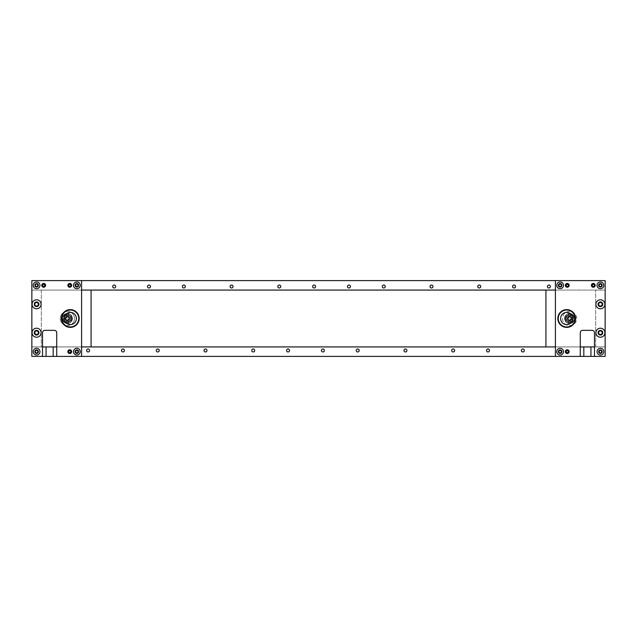 <?xml version="1.0" encoding="UTF-8"?>
<svg xmlns="http://www.w3.org/2000/svg" width="637" height="637" viewBox="0 0 637 637"><rect width="100%" height="100%" fill="white"/><g stroke="black" fill="none" stroke-linecap="round" stroke-linejoin="round"><path stroke-width="0.48" stroke-dasharray="3.19 2.39" d="M569.144 285.336A1.895 1.895 0 0 0 567.249 283.441A1.895 1.895 0 0 0 565.353 285.336A1.895 1.895 0 0 0 567.249 287.231A1.895 1.895 0 0 0 569.144 285.336A1.895 1.895 0 0 0 567.249 283.441A1.895 1.895 0 0 0 565.353 285.336A1.895 1.895 0 0 0 567.249 287.231A1.895 1.895 0 0 0 569.144 285.336A1.895 1.895 0 0 1 567.249 287.231A1.895 1.895 0 0 1 565.353 285.336A1.895 1.895 0 0 1 567.249 283.441A1.895 1.895 0 0 1 569.144 285.336M595.197 285.336A1.895 1.895 0 0 0 593.302 283.441A1.895 1.895 0 0 0 591.407 285.336A1.895 1.895 0 0 0 593.302 287.231A1.895 1.895 0 0 0 595.197 285.336A1.895 1.895 0 0 0 593.302 283.441A1.895 1.895 0 0 0 591.407 285.336A1.895 1.895 0 0 0 593.302 287.231A1.895 1.895 0 0 0 595.197 285.336A1.895 1.895 0 0 1 593.302 287.231A1.895 1.895 0 0 1 591.407 285.336A1.895 1.895 0 0 1 593.302 283.441A1.895 1.895 0 0 1 595.197 285.336M71.647 285.336A1.895 1.895 0 0 0 69.751 283.441A1.895 1.895 0 0 0 67.856 285.336A1.895 1.895 0 0 0 69.751 287.231A1.895 1.895 0 0 0 71.647 285.336A1.895 1.895 0 0 0 69.751 283.441A1.895 1.895 0 0 0 67.856 285.336A1.895 1.895 0 0 0 69.751 287.231A1.895 1.895 0 0 0 71.647 285.336A1.895 1.895 0 0 0 69.751 283.441A1.895 1.895 0 0 0 67.856 285.336A1.895 1.895 0 0 0 69.751 287.231A1.895 1.895 0 0 0 71.647 285.336M45.593 285.336A1.895 1.895 0 0 0 43.698 283.441A1.895 1.895 0 0 0 41.803 285.336A1.895 1.895 0 0 0 43.698 287.231A1.895 1.895 0 0 0 45.593 285.336A1.895 1.895 0 0 0 43.698 283.441A1.895 1.895 0 0 0 41.803 285.336A1.895 1.895 0 0 0 43.698 287.231A1.895 1.895 0 0 0 45.593 285.336A1.895 1.895 0 0 0 43.698 283.441A1.895 1.895 0 0 0 41.803 285.336A1.895 1.895 0 0 0 43.698 287.231A1.895 1.895 0 0 0 45.593 285.336M601.893 285.336A1.481 1.481 0 0 0 600.412 283.855A1.481 1.481 0 0 0 598.931 285.336A1.481 1.481 0 0 0 600.412 286.817A1.481 1.481 0 0 0 601.893 285.336A1.481 1.481 0 0 0 600.412 283.855A1.481 1.481 0 0 0 598.931 285.336A1.481 1.481 0 0 0 600.412 286.817A1.481 1.481 0 0 0 601.893 285.336M561.619 285.336A1.481 1.481 0 0 0 560.138 283.855A1.481 1.481 0 0 0 558.657 285.336A1.481 1.481 0 0 0 560.138 286.817A1.481 1.481 0 0 0 561.619 285.336A1.481 1.481 0 0 0 560.138 283.855A1.481 1.481 0 0 0 558.657 285.336A1.481 1.481 0 0 0 560.138 286.817A1.481 1.481 0 0 0 561.619 285.336M550.368 286.515A1.481 1.481 0 0 0 548.887 285.042A1.481 1.481 0 0 0 547.406 286.515A1.481 1.481 0 0 0 548.887 287.996A1.481 1.481 0 0 0 550.368 286.515M515.54 286.515A1.481 1.481 0 0 0 514.059 285.042A1.481 1.481 0 0 0 512.578 286.515A1.481 1.481 0 0 0 514.059 287.996A1.481 1.481 0 0 0 515.54 286.515M480.72 286.515A1.481 1.481 0 0 0 479.239 285.042A1.481 1.481 0 0 0 477.758 286.515A1.481 1.481 0 0 0 479.239 287.996A1.481 1.481 0 0 0 480.72 286.515M432.985 286.515A1.481 1.481 0 0 0 431.504 285.042A1.481 1.481 0 0 0 430.023 286.515A1.481 1.481 0 0 0 431.504 287.996A1.481 1.481 0 0 0 432.985 286.515M385.25 286.515A1.481 1.481 0 0 0 383.769 285.042A1.481 1.481 0 0 0 382.288 286.515A1.481 1.481 0 0 0 383.769 287.996A1.481 1.481 0 0 0 385.25 286.515M350.422 286.515A1.481 1.481 0 0 0 348.941 285.042A1.481 1.481 0 0 0 347.46 286.515A1.481 1.481 0 0 0 348.941 287.996A1.481 1.481 0 0 0 350.422 286.515M315.602 286.515A1.481 1.481 0 0 0 314.121 285.042A1.481 1.481 0 0 0 312.64 286.515A1.481 1.481 0 0 0 314.121 287.996A1.481 1.481 0 0 0 315.602 286.515M280.774 286.515A1.481 1.481 0 0 0 279.293 285.042A1.481 1.481 0 0 0 277.812 286.515A1.481 1.481 0 0 0 279.293 287.996A1.481 1.481 0 0 0 280.774 286.515M233.038 286.515A1.481 1.481 0 0 0 231.557 285.042A1.481 1.481 0 0 0 230.076 286.515A1.481 1.481 0 0 0 231.557 287.996A1.481 1.481 0 0 0 233.038 286.515M185.303 286.515A1.481 1.481 0 0 0 183.822 285.042A1.481 1.481 0 0 0 182.341 286.515A1.481 1.481 0 0 0 183.822 287.996A1.481 1.481 0 0 0 185.303 286.515M150.475 286.515A1.481 1.481 0 0 0 148.994 285.042A1.481 1.481 0 0 0 147.513 286.515A1.481 1.481 0 0 0 148.994 287.996A1.481 1.481 0 0 0 150.475 286.515M115.655 286.515A1.481 1.481 0 0 0 114.174 285.042A1.481 1.481 0 0 0 112.693 286.515A1.481 1.481 0 0 0 114.174 287.996A1.481 1.481 0 0 0 115.655 286.515M38.069 285.336A1.481 1.481 0 0 0 36.588 283.855A1.481 1.481 0 0 0 35.107 285.336A1.481 1.481 0 0 0 36.588 286.817A1.481 1.481 0 0 0 38.069 285.336A1.481 1.481 0 0 0 36.588 283.855A1.481 1.481 0 0 0 35.107 285.336A1.481 1.481 0 0 0 36.588 286.817A1.481 1.481 0 0 0 38.069 285.336M78.343 285.336A1.481 1.481 0 0 0 76.862 283.855A1.481 1.481 0 0 0 75.381 285.336A1.481 1.481 0 0 0 76.862 286.817A1.481 1.481 0 0 0 78.343 285.336A1.481 1.481 0 0 0 76.862 283.855A1.481 1.481 0 0 0 75.381 285.336A1.481 1.481 0 0 0 76.862 286.817A1.481 1.481 0 0 0 78.343 285.336M81.6 290.074L31.85 290.074L31.85 280.599L605.15 280.599L555.4 280.599L605.15 280.599L605.15 356.401L31.85 356.401L42.512 356.401L42.512 346.926L31.85 346.926L31.85 356.401L31.85 280.599L31.85 290.074L555.4 290.074M81.6 280.599L31.85 280.599L81.6 280.599L81.6 356.401L56.725 356.401L56.725 346.926L81.6 346.926M67.856 351.664A1.895 1.895 0 0 0 69.751 353.559A1.895 1.895 0 0 0 71.647 351.664A1.895 1.895 0 0 0 69.751 349.769A1.895 1.895 0 0 0 67.856 351.664A1.895 1.895 0 0 0 69.751 353.559A1.895 1.895 0 0 0 71.647 351.664A1.895 1.895 0 0 0 69.751 349.769A1.895 1.895 0 0 0 67.856 351.664A1.895 1.895 0 0 0 69.751 353.559A1.895 1.895 0 0 0 71.647 351.664A1.895 1.895 0 0 0 69.751 349.769A1.895 1.895 0 0 0 67.856 351.664M565.353 351.664A1.895 1.895 0 0 0 567.249 353.559A1.895 1.895 0 0 0 569.144 351.664A1.895 1.895 0 0 0 567.249 349.769A1.895 1.895 0 0 0 565.353 351.664A1.895 1.895 0 0 0 567.249 353.559A1.895 1.895 0 0 0 569.144 351.664A1.895 1.895 0 0 0 567.249 349.769A1.895 1.895 0 0 0 565.353 351.664A1.895 1.895 0 0 1 567.249 349.769A1.895 1.895 0 0 1 569.144 351.664A1.895 1.895 0 0 1 567.249 353.559A1.895 1.895 0 0 1 565.353 351.664M35.107 351.664A1.481 1.481 0 0 0 36.588 353.145A1.481 1.481 0 0 0 38.069 351.664A1.481 1.481 0 0 0 36.588 350.183A1.481 1.481 0 0 0 35.107 351.664A1.481 1.481 0 0 0 36.588 353.145A1.481 1.481 0 0 0 38.069 351.664A1.481 1.481 0 0 0 36.588 350.183A1.481 1.481 0 0 0 35.107 351.664M75.381 351.664A1.481 1.481 0 0 0 76.862 353.145A1.481 1.481 0 0 0 78.343 351.664A1.481 1.481 0 0 0 76.862 350.183A1.481 1.481 0 0 0 75.381 351.664A1.481 1.481 0 0 0 76.862 353.145A1.481 1.481 0 0 0 78.343 351.664A1.481 1.481 0 0 0 76.862 350.183A1.481 1.481 0 0 0 75.381 351.664M86.632 350.485A1.481 1.481 0 0 0 88.113 351.958A1.481 1.481 0 0 0 89.594 350.485A1.481 1.481 0 0 0 88.113 349.004A1.481 1.481 0 0 0 86.632 350.485M121.46 350.485A1.481 1.481 0 0 0 122.941 351.958A1.481 1.481 0 0 0 124.422 350.485A1.481 1.481 0 0 0 122.941 349.004A1.481 1.481 0 0 0 121.46 350.485M156.28 350.485A1.481 1.481 0 0 0 157.761 351.958A1.481 1.481 0 0 0 159.242 350.485A1.481 1.481 0 0 0 157.761 349.004A1.481 1.481 0 0 0 156.28 350.485M204.015 350.485A1.481 1.481 0 0 0 205.496 351.958A1.481 1.481 0 0 0 206.977 350.485A1.481 1.481 0 0 0 205.496 349.004A1.481 1.481 0 0 0 204.015 350.485M251.75 350.485A1.481 1.481 0 0 0 253.231 351.958A1.481 1.481 0 0 0 254.712 350.485A1.481 1.481 0 0 0 253.231 349.004A1.481 1.481 0 0 0 251.75 350.485M286.578 350.485A1.481 1.481 0 0 0 288.059 351.958A1.481 1.481 0 0 0 289.54 350.485A1.481 1.481 0 0 0 288.059 349.004A1.481 1.481 0 0 0 286.578 350.485M321.398 350.485A1.481 1.481 0 0 0 322.879 351.958A1.481 1.481 0 0 0 324.36 350.485A1.481 1.481 0 0 0 322.879 349.004A1.481 1.481 0 0 0 321.398 350.485M356.226 350.485A1.481 1.481 0 0 0 357.707 351.958A1.481 1.481 0 0 0 359.188 350.485A1.481 1.481 0 0 0 357.707 349.004A1.481 1.481 0 0 0 356.226 350.485M403.962 350.485A1.481 1.481 0 0 0 405.443 351.958A1.481 1.481 0 0 0 406.924 350.485A1.481 1.481 0 0 0 405.443 349.004A1.481 1.481 0 0 0 403.962 350.485M451.697 350.485A1.481 1.481 0 0 0 453.178 351.958A1.481 1.481 0 0 0 454.659 350.485A1.481 1.481 0 0 0 453.178 349.004A1.481 1.481 0 0 0 451.697 350.485M486.525 350.485A1.481 1.481 0 0 0 488.006 351.958A1.481 1.481 0 0 0 489.487 350.485A1.481 1.481 0 0 0 488.006 349.004A1.481 1.481 0 0 0 486.525 350.485M521.345 350.485A1.481 1.481 0 0 0 522.826 351.958A1.481 1.481 0 0 0 524.307 350.485A1.481 1.481 0 0 0 522.826 349.004A1.481 1.481 0 0 0 521.345 350.485M598.931 351.664A1.481 1.481 0 0 0 600.412 353.145A1.481 1.481 0 0 0 601.893 351.664A1.481 1.481 0 0 0 600.412 350.183A1.481 1.481 0 0 0 598.931 351.664A1.481 1.481 0 0 0 600.412 353.145A1.481 1.481 0 0 0 601.893 351.664A1.481 1.481 0 0 0 600.412 350.183A1.481 1.481 0 0 0 598.931 351.664M558.657 351.664A1.481 1.481 0 0 0 560.138 353.145A1.481 1.481 0 0 0 561.619 351.664A1.481 1.481 0 0 0 560.138 350.183A1.481 1.481 0 0 0 558.657 351.664A1.481 1.481 0 0 0 560.138 353.145A1.481 1.481 0 0 0 561.619 351.664A1.481 1.481 0 0 0 560.138 350.183A1.481 1.481 0 0 0 558.657 351.664M594.488 346.926L605.15 346.926L605.15 356.401L594.488 356.401L594.488 346.926L594.488 356.401L605.15 356.401L605.15 346.926L31.85 346.926L31.85 356.401L42.512 356.401L42.512 346.926M555.4 346.926L580.275 346.926L580.275 356.401L580.275 346.926M56.725 346.926L56.725 356.401L81.6 356.401M580.275 356.401L555.4 356.401L580.275 356.401L580.275 332.713A2.373 2.373 0 0 1 582.648 330.348L592.123 330.348A2.373 2.373 0 0 1 594.488 332.713L594.488 356.401M34.637 332.713A1.951 1.951 0 0 0 36.588 334.672A1.951 1.951 0 0 0 38.538 332.713A1.951 1.951 0 0 0 36.588 330.762A1.951 1.951 0 0 0 34.637 332.713A1.951 1.951 0 0 0 36.588 334.672A1.951 1.951 0 0 0 38.538 332.713A1.951 1.951 0 0 0 36.588 330.762A1.951 1.951 0 0 0 34.637 332.713M34.637 304.287A1.951 1.951 0 0 0 36.588 306.238A1.951 1.951 0 0 0 38.538 304.287A1.951 1.951 0 0 0 36.588 302.328A1.951 1.951 0 0 0 34.637 304.287A1.951 1.951 0 0 0 36.588 306.238A1.951 1.951 0 0 0 38.538 304.287A1.951 1.951 0 0 0 36.588 302.328A1.951 1.951 0 0 0 34.637 304.287M69.337 318.5A1.951 1.951 0 0 1 67.387 320.451A1.951 1.951 0 0 1 65.428 318.5A1.951 1.951 0 0 1 67.387 316.549A1.951 1.951 0 0 1 69.337 318.5M91.075 290.074L31.85 290.074L31.85 346.926L91.075 346.926L31.85 346.926L31.85 290.074L41.325 290.074L41.325 346.926L41.325 290.074L91.075 290.074L91.075 346.926M602.363 304.287A1.951 1.951 0 0 0 600.412 302.328A1.951 1.951 0 0 0 598.462 304.287A1.951 1.951 0 0 0 600.412 306.238A1.951 1.951 0 0 0 602.363 304.287A1.951 1.951 0 0 0 600.412 302.328A1.951 1.951 0 0 0 598.462 304.287A1.951 1.951 0 0 0 600.412 306.238A1.951 1.951 0 0 0 602.363 304.287M602.363 332.713A1.951 1.951 0 0 0 600.412 330.762A1.951 1.951 0 0 0 598.462 332.713A1.951 1.951 0 0 0 600.412 334.672A1.951 1.951 0 0 0 602.363 332.713A1.951 1.951 0 0 0 600.412 330.762A1.951 1.951 0 0 0 598.462 332.713A1.951 1.951 0 0 0 600.412 334.672A1.951 1.951 0 0 0 602.363 332.713M567.663 318.5A1.951 1.951 0 0 1 569.613 316.549A1.951 1.951 0 0 1 571.572 318.5A1.951 1.951 0 0 1 569.613 320.451A1.951 1.951 0 0 1 567.663 318.5M545.925 346.926L605.15 346.926L605.15 290.074L545.925 290.074L605.15 290.074L605.15 346.926L595.675 346.926L595.675 290.074L595.675 346.926L545.925 346.926L545.925 290.074M34.103 304.287A2.484 2.484 0 0 0 36.588 306.771A2.484 2.484 0 0 0 39.072 304.287A2.484 2.484 0 0 0 36.588 301.795A2.484 2.484 0 0 0 34.103 304.287A2.484 2.484 0 0 0 36.588 306.771A2.484 2.484 0 0 0 39.072 304.287A2.484 2.484 0 0 0 36.588 301.795A2.484 2.484 0 0 0 34.103 304.287M34.103 332.713A2.484 2.484 0 0 0 36.588 335.205A2.484 2.484 0 0 0 39.072 332.713A2.484 2.484 0 0 0 36.588 330.229A2.484 2.484 0 0 0 34.103 332.713A2.484 2.484 0 0 0 36.588 335.205A2.484 2.484 0 0 0 39.072 332.713A2.484 2.484 0 0 0 36.588 330.229A2.484 2.484 0 0 0 34.103 332.713M34.693 285.336A1.895 1.895 0 0 0 36.588 287.231A1.895 1.895 0 0 0 38.483 285.336A1.895 1.895 0 0 0 36.588 283.441A1.895 1.895 0 0 0 34.693 285.336A1.895 1.895 0 0 0 36.588 287.231A1.895 1.895 0 0 0 38.483 285.336A1.895 1.895 0 0 0 36.588 283.441A1.895 1.895 0 0 0 34.693 285.336M34.693 351.664A1.895 1.895 0 0 0 36.588 353.559A1.895 1.895 0 0 0 38.483 351.664A1.895 1.895 0 0 0 36.588 349.769A1.895 1.895 0 0 0 34.693 351.664A1.895 1.895 0 0 0 36.588 353.559A1.895 1.895 0 0 0 38.483 351.664A1.895 1.895 0 0 0 36.588 349.769A1.895 1.895 0 0 0 34.693 351.664M74.967 351.664A1.895 1.895 0 0 0 76.862 353.559A1.895 1.895 0 0 0 78.757 351.664A1.895 1.895 0 0 0 76.862 349.769A1.895 1.895 0 0 0 74.967 351.664A1.895 1.895 0 0 0 76.862 353.559A1.895 1.895 0 0 0 78.757 351.664A1.895 1.895 0 0 0 76.862 349.769A1.895 1.895 0 0 0 74.967 351.664M74.967 285.336A1.895 1.895 0 0 0 76.862 287.231A1.895 1.895 0 0 0 78.757 285.336A1.895 1.895 0 0 0 76.862 283.441A1.895 1.895 0 0 0 74.967 285.336A1.895 1.895 0 0 0 76.862 287.231A1.895 1.895 0 0 0 78.757 285.336A1.895 1.895 0 0 0 76.862 283.441A1.895 1.895 0 0 0 74.967 285.336M61.407 318.5A8.886 8.886 0 0 0 70.285 327.386A8.886 8.886 0 0 0 79.171 318.5A8.886 8.886 0 0 0 70.285 309.614A8.886 8.886 0 0 0 61.407 318.5M56.725 356.401L56.725 332.713A2.373 2.373 0 0 0 54.352 330.348L44.877 330.348A2.373 2.373 0 0 0 42.512 332.713L42.512 356.401M602.897 304.287A2.484 2.484 0 0 1 600.412 306.771A2.484 2.484 0 0 1 597.928 304.287A2.484 2.484 0 0 1 600.412 301.795A2.484 2.484 0 0 1 602.897 304.287A2.484 2.484 0 0 1 600.412 306.771A2.484 2.484 0 0 1 597.928 304.287A2.484 2.484 0 0 1 600.412 301.795A2.484 2.484 0 0 1 602.897 304.287M602.897 332.713A2.484 2.484 0 0 1 600.412 335.205A2.484 2.484 0 0 1 597.928 332.713A2.484 2.484 0 0 1 600.412 330.229A2.484 2.484 0 0 1 602.897 332.713A2.484 2.484 0 0 1 600.412 335.205A2.484 2.484 0 0 1 597.928 332.713A2.484 2.484 0 0 1 600.412 330.229A2.484 2.484 0 0 1 602.897 332.713M602.307 285.336A1.895 1.895 0 0 1 600.412 287.231A1.895 1.895 0 0 1 598.517 285.336A1.895 1.895 0 0 1 600.412 283.441A1.895 1.895 0 0 1 602.307 285.336A1.895 1.895 0 0 1 600.412 287.231A1.895 1.895 0 0 1 598.517 285.336A1.895 1.895 0 0 1 600.412 283.441A1.895 1.895 0 0 1 602.307 285.336M602.307 351.664A1.895 1.895 0 0 1 600.412 353.559A1.895 1.895 0 0 1 598.517 351.664A1.895 1.895 0 0 1 600.412 349.769A1.895 1.895 0 0 1 602.307 351.664A1.895 1.895 0 0 1 600.412 353.559A1.895 1.895 0 0 1 598.517 351.664A1.895 1.895 0 0 1 600.412 349.769A1.895 1.895 0 0 1 602.307 351.664M562.033 351.664A1.895 1.895 0 0 1 560.138 353.559A1.895 1.895 0 0 1 558.243 351.664A1.895 1.895 0 0 1 560.138 349.769A1.895 1.895 0 0 1 562.033 351.664A1.895 1.895 0 0 1 560.138 353.559A1.895 1.895 0 0 1 558.243 351.664A1.895 1.895 0 0 1 560.138 349.769A1.895 1.895 0 0 1 562.033 351.664M562.033 285.336A1.895 1.895 0 0 1 560.138 287.231A1.895 1.895 0 0 1 558.243 285.336A1.895 1.895 0 0 1 560.138 283.441A1.895 1.895 0 0 1 562.033 285.336A1.895 1.895 0 0 1 560.138 287.231A1.895 1.895 0 0 1 558.243 285.336A1.895 1.895 0 0 1 560.138 283.441A1.895 1.895 0 0 1 562.033 285.336M575.593 318.5A8.886 8.886 0 0 1 566.715 327.386A8.886 8.886 0 0 1 557.829 318.5A8.886 8.886 0 0 1 566.715 309.614A8.886 8.886 0 0 1 575.593 318.5M555.4 356.401L555.4 280.599M71.997 310.267A8.408 8.408 0 0 1 78.518 320.212A8.408 8.408 0 0 1 68.573 326.733A8.408 8.408 0 0 1 62.052 316.788A8.408 8.408 0 0 1 71.997 310.267M68.478 327.195A8.886 8.886 0 0 0 78.988 320.307A8.886 8.886 0 0 0 72.092 309.805A8.886 8.886 0 0 0 61.59 316.693A8.886 8.886 0 0 0 68.478 327.195M69.043 324.472A6.099 6.099 0 0 1 64.313 317.258A6.099 6.099 0 0 1 71.527 312.528A6.099 6.099 0 0 1 76.257 319.742A6.099 6.099 0 0 1 69.043 324.472M566.715 326.908A8.408 8.408 0 0 1 558.307 318.5A8.408 8.408 0 0 1 566.715 310.092A8.408 8.408 0 0 1 575.123 318.5A8.408 8.408 0 0 1 566.715 326.908M566.715 309.614A8.886 8.886 0 0 0 557.829 318.5A8.886 8.886 0 0 0 566.715 327.386A8.886 8.886 0 0 0 575.593 318.5A8.886 8.886 0 0 0 566.715 309.614M566.715 312.401A6.099 6.099 0 0 1 572.814 318.5A6.099 6.099 0 0 1 566.715 324.599A6.099 6.099 0 0 1 560.616 318.5A6.099 6.099 0 0 1 566.715 312.401M566.245 316.764A3.79 3.79 0 0 0 567.886 321.868A3.79 3.79 0 0 0 572.989 320.236A3.79 3.79 0 0 0 571.349 315.132A3.79 3.79 0 0 0 566.245 316.764A3.79 3.79 0 0 0 567.886 321.868A3.79 3.79 0 0 0 572.989 320.236A3.79 3.79 0 0 0 571.349 315.132A3.79 3.79 0 0 0 566.245 316.764A3.79 3.79 0 0 1 571.349 315.132A3.79 3.79 0 0 1 572.989 320.236A3.79 3.79 0 0 0 571.349 315.132A3.79 3.79 0 0 0 566.245 316.764M565.298 316.278A4.857 4.857 0 0 0 567.392 322.816A4.857 4.857 0 0 0 573.937 320.722A4.857 4.857 0 0 0 571.835 314.184A4.857 4.857 0 0 0 565.298 316.278A4.857 4.857 0 0 0 567.392 322.816A4.857 4.857 0 0 0 573.937 320.722A4.857 4.857 0 0 0 571.835 314.184A4.857 4.857 0 0 0 565.298 316.278A4.857 4.857 0 0 0 567.392 322.816A4.857 4.857 0 0 0 573.937 320.722A4.857 4.857 0 0 1 567.392 322.816A4.857 4.857 0 0 1 565.298 316.278M71.177 318.619A3.79 3.79 0 0 0 67.506 314.71A3.79 3.79 0 0 0 63.596 318.381A3.79 3.79 0 0 0 67.267 322.29A3.79 3.79 0 0 0 71.177 318.619A3.79 3.79 0 0 0 67.506 314.71A3.79 3.79 0 0 0 63.596 318.381A3.79 3.79 0 0 0 67.267 322.29A3.79 3.79 0 0 0 71.177 318.619A3.79 3.79 0 0 1 67.267 322.29A3.79 3.79 0 0 1 63.596 318.381A3.79 3.79 0 0 0 67.267 322.29A3.79 3.79 0 0 0 71.177 318.619M72.236 318.651A4.857 4.857 0 0 0 67.538 313.643A4.857 4.857 0 0 0 62.53 318.349A4.857 4.857 0 0 0 67.235 323.357A4.857 4.857 0 0 0 72.236 318.651A4.857 4.857 0 0 0 67.538 313.643A4.857 4.857 0 0 0 62.53 318.349A4.857 4.857 0 0 0 67.235 323.357A4.857 4.857 0 0 0 72.236 318.651A4.857 4.857 0 0 0 67.538 313.643A4.857 4.857 0 0 0 62.53 318.349A4.857 4.857 0 0 1 67.538 313.643A4.857 4.857 0 0 1 72.236 318.651M65.014 318.5A2.373 2.373 0 0 1 67.387 316.127A2.373 2.373 0 0 1 69.751 318.5A2.373 2.373 0 0 1 67.387 320.873A2.373 2.373 0 0 1 65.014 318.5A2.373 2.373 0 0 1 67.387 316.127A2.373 2.373 0 0 1 69.751 318.5A2.373 2.373 0 0 1 67.387 320.873A2.373 2.373 0 0 1 65.014 318.5M71.83 318.5A4.443 4.443 0 0 1 67.976 322.903L67.976 323.5A5.032 5.032 0 0 0 67.976 313.5A5.032 5.032 0 0 0 62.354 318.5A5.032 5.032 0 0 1 67.387 313.468A5.032 5.032 0 0 1 72.419 318.5A5.032 5.032 0 0 1 67.387 323.532A5.032 5.032 0 0 1 62.354 318.5A5.032 5.032 0 0 0 66.789 323.5L66.789 322.903A4.443 4.443 0 0 1 66.789 314.097L66.789 323.5A5.032 5.032 0 0 0 67.976 323.5L67.976 314.097A4.443 4.443 0 0 1 71.83 318.5M64.13 318.5A3.257 3.257 0 0 1 67.387 315.243A3.257 3.257 0 0 1 70.643 318.5A3.257 3.257 0 0 1 67.387 321.757A3.257 3.257 0 0 1 64.13 318.5A3.257 3.257 0 0 1 67.387 315.243A3.257 3.257 0 0 1 70.643 318.5A3.257 3.257 0 0 1 67.387 321.757A3.257 3.257 0 0 1 64.13 318.5M66.789 322.903L66.789 314.097M67.976 322.903L67.976 314.097M571.986 318.5A2.373 2.373 0 0 1 569.613 320.873A2.373 2.373 0 0 1 567.249 318.5A2.373 2.373 0 0 1 569.613 316.127A2.373 2.373 0 0 1 571.986 318.5A2.373 2.373 0 0 1 569.613 320.873A2.373 2.373 0 0 1 567.249 318.5A2.373 2.373 0 0 1 569.613 316.127A2.373 2.373 0 0 1 571.986 318.5M565.17 318.5A4.443 4.443 0 0 1 569.024 314.097L569.024 313.5A5.032 5.032 0 0 0 569.024 323.5A5.032 5.032 0 0 0 574.646 318.5A5.032 5.032 0 0 1 569.613 323.532A5.032 5.032 0 0 1 564.581 318.5A5.032 5.032 0 0 1 569.613 313.468A5.032 5.032 0 0 1 574.646 318.5A5.032 5.032 0 0 0 570.211 313.5L570.211 314.097A4.443 4.443 0 0 1 570.211 322.903L570.211 313.5A5.032 5.032 0 0 0 569.024 313.5L569.024 322.903A4.443 4.443 0 0 1 565.17 318.5M572.87 318.5A3.257 3.257 0 0 1 569.613 321.757A3.257 3.257 0 0 1 566.357 318.5A3.257 3.257 0 0 1 569.613 315.243A3.257 3.257 0 0 1 572.87 318.5A3.257 3.257 0 0 1 569.613 321.757A3.257 3.257 0 0 1 566.357 318.5A3.257 3.257 0 0 1 569.613 315.243A3.257 3.257 0 0 1 572.87 318.5M570.211 314.097L570.211 322.903M569.024 314.097L569.024 322.903M67.641 314.957A3.551 3.551 0 0 0 63.843 318.245A3.551 3.551 0 0 0 67.132 322.043A3.551 3.551 0 0 0 70.93 318.755A3.551 3.551 0 0 0 67.641 314.957A3.551 3.551 0 0 0 63.843 318.245A3.551 3.551 0 0 0 67.132 322.043A3.551 3.551 0 0 0 70.93 318.755A3.551 3.551 0 0 0 67.641 314.957M66.877 325.587A7.111 7.111 0 0 0 74.473 319.01A7.111 7.111 0 0 0 67.888 311.413A7.111 7.111 0 0 0 60.3 317.99A7.111 7.111 0 0 0 66.877 325.587A7.111 7.111 0 0 0 74.473 319.01A7.111 7.111 0 0 0 67.888 311.413A7.111 7.111 0 0 0 60.3 317.99A7.111 7.111 0 0 0 66.877 325.587M570.808 315.156A3.551 3.551 0 0 1 572.966 319.686A3.551 3.551 0 0 1 568.427 321.844A3.551 3.551 0 0 1 566.269 317.314A3.551 3.551 0 0 1 570.808 315.156A3.551 3.551 0 0 1 572.966 319.686A3.551 3.551 0 0 1 568.427 321.844A3.551 3.551 0 0 1 566.269 317.314A3.551 3.551 0 0 1 570.808 315.156M567.233 325.196A7.111 7.111 0 0 1 562.917 316.119A7.111 7.111 0 0 1 571.994 311.804A7.111 7.111 0 0 1 576.31 320.881A7.111 7.111 0 0 1 567.233 325.196A7.111 7.111 0 0 1 562.917 316.119A7.111 7.111 0 0 1 571.994 311.804A7.111 7.111 0 0 1 576.31 320.881A7.111 7.111 0 0 1 567.233 325.196M35.744 284.142A1.457 1.457 0 0 1 37.774 284.492A1.457 1.457 0 0 1 37.432 286.523A1.457 1.457 0 0 1 35.401 286.18A1.457 1.457 0 0 1 35.744 284.142M37.615 286.785A1.776 1.776 0 0 0 38.037 284.309A1.776 1.776 0 0 0 35.561 283.887A1.776 1.776 0 0 0 35.139 286.363A1.776 1.776 0 0 0 37.615 286.785A1.776 1.776 0 0 0 38.037 284.309A1.776 1.776 0 0 0 35.561 283.887A1.776 1.776 0 0 0 35.139 286.363A1.776 1.776 0 0 0 37.615 286.785M35.361 285.042A0.486 0.486 0 0 1 35.202 285.113L35.266 285.806A0.486 0.486 0 0 1 35.704 286.427L36.341 286.714A0.486 0.486 0 0 1 37.089 286.642L37.663 286.244A0.486 0.486 0 0 1 37.973 285.551L37.909 284.858A0.486 0.486 0 0 1 37.472 284.245L36.835 283.951A0.486 0.486 0 0 1 36.086 284.022L35.513 284.428A0.486 0.486 0 0 1 35.361 285.042M38.538 288.091A3.376 3.376 0 0 0 39.343 283.377A3.376 3.376 0 0 0 34.637 282.581A3.376 3.376 0 0 0 33.833 287.287A3.376 3.376 0 0 0 38.538 288.091M559.294 284.142A1.457 1.457 0 0 1 561.324 284.492A1.457 1.457 0 0 1 560.982 286.523A1.457 1.457 0 0 1 558.952 286.18A1.457 1.457 0 0 1 559.294 284.142M561.165 286.785A1.776 1.776 0 0 0 561.587 284.309A1.776 1.776 0 0 0 559.111 283.887A1.776 1.776 0 0 0 558.689 286.363A1.776 1.776 0 0 0 561.165 286.785A1.776 1.776 0 0 0 561.587 284.309A1.776 1.776 0 0 0 559.111 283.887A1.776 1.776 0 0 0 558.689 286.363A1.776 1.776 0 0 0 561.165 286.785M558.912 285.042A0.486 0.486 0 0 1 558.753 285.113L558.816 285.806A0.486 0.486 0 0 1 559.254 286.427L559.891 286.714A0.486 0.486 0 0 1 560.64 286.642L561.213 286.244A0.486 0.486 0 0 1 561.523 285.551L561.46 284.858A0.486 0.486 0 0 1 561.022 284.245L560.385 283.951A0.486 0.486 0 0 1 559.636 284.022L559.063 284.428A0.486 0.486 0 0 1 558.912 285.042M562.089 288.091A3.376 3.376 0 0 0 562.893 283.377A3.376 3.376 0 0 0 558.187 282.581A3.376 3.376 0 0 0 557.383 287.287A3.376 3.376 0 0 0 562.089 288.091M35.513 302.702A1.919 1.919 0 0 1 38.172 303.204A1.919 1.919 0 0 1 37.663 305.871A1.919 1.919 0 0 1 35.003 305.362A1.919 1.919 0 0 1 35.513 302.702M37.917 306.246A2.373 2.373 0 0 0 38.546 302.957A2.373 2.373 0 0 0 35.258 302.328A2.373 2.373 0 0 0 34.629 305.617A2.373 2.373 0 0 0 37.917 306.246A2.373 2.373 0 0 0 38.546 302.957A2.373 2.373 0 0 0 35.258 302.328A2.373 2.373 0 0 0 34.629 305.617A2.373 2.373 0 0 0 37.917 306.246M34.892 303.841A0.677 0.677 0 0 1 34.661 303.937A0.494 0.494 0 0 0 34.732 304.908A0.677 0.677 0 0 1 35.322 305.776A0.494 0.494 0 0 0 36.205 306.206A0.677 0.677 0 0 1 37.249 306.126A0.494 0.494 0 0 0 38.053 305.577A0.677 0.677 0 0 1 38.515 304.629A0.494 0.494 0 0 0 38.443 303.666A0.677 0.677 0 0 1 37.854 302.79A0.494 0.494 0 0 0 36.978 302.368A0.677 0.677 0 0 1 35.927 302.448A0.494 0.494 0 0 0 35.123 302.989A0.677 0.677 0 0 1 34.892 303.841M39.12 308.005A4.499 4.499 0 0 0 40.314 301.755A4.499 4.499 0 0 0 34.056 300.56A4.499 4.499 0 0 0 32.861 306.819A4.499 4.499 0 0 0 39.12 308.005M599.306 302.718A1.919 1.919 0 0 1 601.981 303.172A1.919 1.919 0 0 1 601.519 305.848A1.919 1.919 0 0 1 598.844 305.394A1.919 1.919 0 0 1 599.306 302.718M601.782 306.222A2.373 2.373 0 0 0 602.347 302.917A2.373 2.373 0 0 0 599.043 302.352A2.373 2.373 0 0 0 598.477 305.656A2.373 2.373 0 0 0 601.782 306.222A2.373 2.373 0 0 0 602.347 302.917A2.373 2.373 0 0 0 599.043 302.352A2.373 2.373 0 0 0 598.477 305.656A2.373 2.373 0 0 0 601.782 306.222M598.7 303.873A0.677 0.677 0 0 1 598.477 303.976A0.494 0.494 0 0 0 598.573 304.948A0.677 0.677 0 0 1 599.178 305.808A0.494 0.494 0 0 0 600.062 306.214A0.677 0.677 0 0 1 601.113 306.11A0.494 0.494 0 0 0 601.901 305.553A0.677 0.677 0 0 1 602.347 304.597A0.494 0.494 0 0 0 602.252 303.626A0.677 0.677 0 0 1 601.647 302.766A0.494 0.494 0 0 0 600.763 302.36A0.677 0.677 0 0 1 599.712 302.456A0.494 0.494 0 0 0 598.915 303.021A0.677 0.677 0 0 1 598.7 303.873M603.016 307.958A4.499 4.499 0 0 0 604.083 301.683A4.499 4.499 0 0 0 597.809 300.616A4.499 4.499 0 0 0 596.742 306.891A4.499 4.499 0 0 0 603.016 307.958M42.201 285.902A1.6 1.6 0 0 1 43.069 283.863A1.6 1.6 0 0 1 45.139 284.643L45.299 284.572A1.776 1.776 0 0 0 42.998 283.704A1.776 1.776 0 0 0 42.034 285.965A1.776 1.776 0 0 0 44.264 287.016A1.776 1.776 0 0 0 45.402 284.835L45.227 284.882A1.6 1.6 0 0 1 44.208 286.849A1.6 1.6 0 0 1 42.201 285.902M45.139 284.643L44.662 284.874A1.067 1.067 0 0 0 42.846 284.683A1.067 1.067 0 0 0 43.499 286.379A1.067 1.067 0 0 0 44.717 285.034L45.227 284.882M568.737 284.763A1.6 1.6 0 0 1 567.878 286.801A1.6 1.6 0 0 1 565.799 286.021L565.64 286.101A1.776 1.776 0 0 0 567.949 286.969A1.776 1.776 0 0 0 568.905 284.699A1.776 1.776 0 0 0 566.675 283.648A1.776 1.776 0 0 0 565.545 285.838L565.712 285.79A1.6 1.6 0 0 1 566.731 283.815A1.6 1.6 0 0 1 568.737 284.763M565.799 286.021L566.285 285.79A1.067 1.067 0 0 0 568.093 285.981A1.067 1.067 0 0 0 567.44 284.285A1.067 1.067 0 0 0 566.221 285.639L565.712 285.79M594.799 284.763A1.6 1.6 0 0 1 593.931 286.801A1.6 1.6 0 0 1 591.861 286.021L591.701 286.101A1.776 1.776 0 0 0 594.003 286.969A1.776 1.776 0 0 0 594.966 284.699A1.776 1.776 0 0 0 592.736 283.648A1.776 1.776 0 0 0 591.598 285.838L591.773 285.79A1.6 1.6 0 0 1 592.792 283.815A1.6 1.6 0 0 1 594.799 284.763M591.861 286.021L592.338 285.79A1.067 1.067 0 0 0 594.154 285.981A1.067 1.067 0 0 0 593.501 284.285A1.067 1.067 0 0 0 592.283 285.639L591.773 285.79M69.751 353.264A1.6 1.6 0 0 1 68.159 351.728A1.6 1.6 0 0 1 69.632 350.071L69.616 349.896A1.776 1.776 0 0 0 67.976 351.735A1.776 1.776 0 0 0 69.751 353.439A1.776 1.776 0 0 0 71.527 351.735A1.776 1.776 0 0 0 69.895 349.896L69.879 350.071A1.6 1.6 0 0 1 71.352 351.728A1.6 1.6 0 0 1 69.751 353.264M69.632 350.071L69.672 350.605A1.067 1.067 0 0 0 68.844 352.221A1.067 1.067 0 0 0 70.659 352.221A1.067 1.067 0 0 0 69.839 350.605L69.879 350.071M567.249 350.063A1.6 1.6 0 0 1 568.841 351.6A1.6 1.6 0 0 1 567.368 353.256L567.384 353.439A1.776 1.776 0 0 0 569.024 351.6A1.776 1.776 0 0 0 567.249 349.888A1.776 1.776 0 0 0 565.473 351.6A1.776 1.776 0 0 0 567.105 353.439L567.121 353.256A1.6 1.6 0 0 1 565.648 351.6A1.6 1.6 0 0 1 567.249 350.063M567.368 353.256L567.328 352.731A1.067 1.067 0 0 0 568.156 351.106A1.067 1.067 0 0 0 566.341 351.106A1.067 1.067 0 0 0 567.161 352.731L567.121 353.256M76.018 284.142A1.457 1.457 0 0 1 78.048 284.492A1.457 1.457 0 0 1 77.706 286.523A1.457 1.457 0 0 1 75.676 286.18A1.457 1.457 0 0 1 76.018 284.142M77.889 286.785A1.776 1.776 0 0 0 78.311 284.309A1.776 1.776 0 0 0 75.835 283.887A1.776 1.776 0 0 0 75.413 286.363A1.776 1.776 0 0 0 77.889 286.785A1.776 1.776 0 0 0 78.311 284.309A1.776 1.776 0 0 0 75.835 283.887A1.776 1.776 0 0 0 75.413 286.363A1.776 1.776 0 0 0 77.889 286.785M75.636 285.042A0.486 0.486 0 0 1 75.477 285.113L75.54 285.806A0.486 0.486 0 0 1 75.978 286.427L76.615 286.714A0.486 0.486 0 0 1 77.364 286.642L77.937 286.244A0.486 0.486 0 0 1 78.247 285.551L78.184 284.858A0.486 0.486 0 0 1 77.746 284.245L77.109 283.951A0.486 0.486 0 0 1 76.36 284.022L75.787 284.428A0.486 0.486 0 0 1 75.636 285.042M78.813 288.091A3.376 3.376 0 0 0 79.617 283.377A3.376 3.376 0 0 0 74.911 282.581A3.376 3.376 0 0 0 74.107 287.287A3.376 3.376 0 0 0 78.813 288.091M76.018 350.477A1.457 1.457 0 0 1 78.048 350.82A1.457 1.457 0 0 1 77.706 352.858A1.457 1.457 0 0 1 75.676 352.508A1.457 1.457 0 0 1 76.018 350.477M77.889 353.113A1.776 1.776 0 0 0 78.311 350.637A1.776 1.776 0 0 0 75.835 350.215A1.776 1.776 0 0 0 75.413 352.691A1.776 1.776 0 0 0 77.889 353.113A1.776 1.776 0 0 0 78.311 350.637A1.776 1.776 0 0 0 75.835 350.215A1.776 1.776 0 0 0 75.413 352.691A1.776 1.776 0 0 0 77.889 353.113M75.636 351.369A0.486 0.486 0 0 1 75.477 351.449L75.54 352.142A0.486 0.486 0 0 1 75.978 352.755L76.615 353.049A0.486 0.486 0 0 1 77.364 352.978L77.937 352.572A0.486 0.486 0 0 1 78.247 351.887L78.184 351.194A0.486 0.486 0 0 1 77.746 350.573L77.109 350.286A0.486 0.486 0 0 1 76.36 350.358L75.787 350.756A0.486 0.486 0 0 1 75.636 351.369M78.813 354.419A3.376 3.376 0 0 0 79.617 349.713A3.376 3.376 0 0 0 74.911 348.909A3.376 3.376 0 0 0 74.107 353.623A3.376 3.376 0 0 0 78.813 354.419M35.744 350.477A1.457 1.457 0 0 1 37.774 350.82A1.457 1.457 0 0 1 37.432 352.858A1.457 1.457 0 0 1 35.401 352.508A1.457 1.457 0 0 1 35.744 350.477M37.615 353.113A1.776 1.776 0 0 0 38.037 350.637A1.776 1.776 0 0 0 35.561 350.215A1.776 1.776 0 0 0 35.139 352.691A1.776 1.776 0 0 0 37.615 353.113A1.776 1.776 0 0 0 38.037 350.637A1.776 1.776 0 0 0 35.561 350.215A1.776 1.776 0 0 0 35.139 352.691A1.776 1.776 0 0 0 37.615 353.113M35.361 351.369A0.486 0.486 0 0 1 35.202 351.449L35.266 352.142A0.486 0.486 0 0 1 35.704 352.755L36.341 353.049A0.486 0.486 0 0 1 37.089 352.978L37.663 352.572A0.486 0.486 0 0 1 37.973 351.887L37.909 351.194A0.486 0.486 0 0 1 37.472 350.573L36.835 350.286A0.486 0.486 0 0 1 36.086 350.358L35.513 350.756A0.486 0.486 0 0 1 35.361 351.369M38.538 354.419A3.376 3.376 0 0 0 39.343 349.713A3.376 3.376 0 0 0 34.637 348.909A3.376 3.376 0 0 0 33.833 353.623A3.376 3.376 0 0 0 38.538 354.419M599.568 284.142A1.457 1.457 0 0 1 601.599 284.492A1.457 1.457 0 0 1 601.256 286.523A1.457 1.457 0 0 1 599.226 286.18A1.457 1.457 0 0 1 599.568 284.142M601.439 286.785A1.776 1.776 0 0 0 601.861 284.309A1.776 1.776 0 0 0 599.385 283.887A1.776 1.776 0 0 0 598.963 286.363A1.776 1.776 0 0 0 601.439 286.785A1.776 1.776 0 0 0 601.861 284.309A1.776 1.776 0 0 0 599.385 283.887A1.776 1.776 0 0 0 598.963 286.363A1.776 1.776 0 0 0 601.439 286.785M599.186 285.042A0.486 0.486 0 0 1 599.027 285.113L599.091 285.806A0.486 0.486 0 0 1 599.528 286.427L600.165 286.714A0.486 0.486 0 0 1 600.914 286.642L601.487 286.244A0.486 0.486 0 0 1 601.798 285.551L601.734 284.858A0.486 0.486 0 0 1 601.296 284.245L600.659 283.951A0.486 0.486 0 0 1 599.911 284.022L599.337 284.428A0.486 0.486 0 0 1 599.186 285.042M602.363 288.091A3.376 3.376 0 0 0 603.167 283.377A3.376 3.376 0 0 0 598.462 282.581A3.376 3.376 0 0 0 597.657 287.287A3.376 3.376 0 0 0 602.363 288.091M559.294 350.477A1.457 1.457 0 0 1 561.324 350.82A1.457 1.457 0 0 1 560.982 352.858A1.457 1.457 0 0 1 558.952 352.508A1.457 1.457 0 0 1 559.294 350.477M561.165 353.113A1.776 1.776 0 0 0 561.587 350.637A1.776 1.776 0 0 0 559.111 350.215A1.776 1.776 0 0 0 558.689 352.691A1.776 1.776 0 0 0 561.165 353.113A1.776 1.776 0 0 0 561.587 350.637A1.776 1.776 0 0 0 559.111 350.215A1.776 1.776 0 0 0 558.689 352.691A1.776 1.776 0 0 0 561.165 353.113M558.912 351.369A0.486 0.486 0 0 1 558.753 351.449L558.816 352.142A0.486 0.486 0 0 1 559.254 352.755L559.891 353.049A0.486 0.486 0 0 1 560.64 352.978L561.213 352.572A0.486 0.486 0 0 1 561.523 351.887L561.46 351.194A0.486 0.486 0 0 1 561.022 350.573L560.385 350.286A0.486 0.486 0 0 1 559.636 350.358L559.063 350.756A0.486 0.486 0 0 1 558.912 351.369M562.089 354.419A3.376 3.376 0 0 0 562.893 349.713A3.376 3.376 0 0 0 558.187 348.909A3.376 3.376 0 0 0 557.383 353.623A3.376 3.376 0 0 0 562.089 354.419M599.568 350.477A1.457 1.457 0 0 1 601.599 350.82A1.457 1.457 0 0 1 601.256 352.858A1.457 1.457 0 0 1 599.226 352.508A1.457 1.457 0 0 1 599.568 350.477M601.439 353.113A1.776 1.776 0 0 0 601.861 350.637A1.776 1.776 0 0 0 599.385 350.215A1.776 1.776 0 0 0 598.963 352.691A1.776 1.776 0 0 0 601.439 353.113A1.776 1.776 0 0 0 601.861 350.637A1.776 1.776 0 0 0 599.385 350.215A1.776 1.776 0 0 0 598.963 352.691A1.776 1.776 0 0 0 601.439 353.113M599.186 351.369A0.486 0.486 0 0 1 599.027 351.449L599.091 352.142A0.486 0.486 0 0 1 599.528 352.755L600.165 353.049A0.486 0.486 0 0 1 600.914 352.978L601.487 352.572A0.486 0.486 0 0 1 601.798 351.887L601.734 351.194A0.486 0.486 0 0 1 601.296 350.573L600.659 350.286A0.486 0.486 0 0 1 599.911 350.358L599.337 350.756A0.486 0.486 0 0 1 599.186 351.369M602.363 354.419A3.376 3.376 0 0 0 603.167 349.713A3.376 3.376 0 0 0 598.462 348.909A3.376 3.376 0 0 0 597.657 353.623A3.376 3.376 0 0 0 602.363 354.419M35.513 331.129A1.919 1.919 0 0 1 38.172 331.638A1.919 1.919 0 0 1 37.663 334.298A1.919 1.919 0 0 1 35.003 333.796A1.919 1.919 0 0 1 35.513 331.129M37.917 334.672A2.373 2.373 0 0 0 38.546 331.383A2.373 2.373 0 0 0 35.258 330.754A2.373 2.373 0 0 0 34.629 334.043A2.373 2.373 0 0 0 37.917 334.672A2.373 2.373 0 0 0 38.546 331.383A2.373 2.373 0 0 0 35.258 330.754A2.373 2.373 0 0 0 34.629 334.043A2.373 2.373 0 0 0 37.917 334.672M34.892 332.267A0.677 0.677 0 0 1 34.661 332.371A0.494 0.494 0 0 0 34.732 333.334A0.677 0.677 0 0 1 35.322 334.21A0.494 0.494 0 0 0 36.205 334.632A0.677 0.677 0 0 1 37.249 334.552A0.494 0.494 0 0 0 38.053 334.011A0.677 0.677 0 0 1 38.515 333.063A0.494 0.494 0 0 0 38.443 332.092A0.677 0.677 0 0 1 37.854 331.224A0.494 0.494 0 0 0 36.978 330.794A0.677 0.677 0 0 1 35.927 330.874A0.494 0.494 0 0 0 35.123 331.423A0.677 0.677 0 0 1 34.892 332.267M39.12 336.44A4.499 4.499 0 0 0 40.314 330.181A4.499 4.499 0 0 0 34.056 328.995A4.499 4.499 0 0 0 32.861 335.245A4.499 4.499 0 0 0 39.12 336.44M599.306 331.152A1.919 1.919 0 0 1 601.981 331.606A1.919 1.919 0 0 1 601.519 334.282A1.919 1.919 0 0 1 598.844 333.828A1.919 1.919 0 0 1 599.306 331.152M601.782 334.648A2.373 2.373 0 0 0 602.347 331.344A2.373 2.373 0 0 0 599.043 330.778A2.373 2.373 0 0 0 598.477 334.083A2.373 2.373 0 0 0 601.782 334.648A2.373 2.373 0 0 0 602.347 331.344A2.373 2.373 0 0 0 599.043 330.778A2.373 2.373 0 0 0 598.477 334.083A2.373 2.373 0 0 0 601.782 334.648M598.7 332.299A0.677 0.677 0 0 1 598.477 332.403A0.494 0.494 0 0 0 598.573 333.374A0.677 0.677 0 0 1 599.178 334.234A0.494 0.494 0 0 0 600.062 334.64A0.677 0.677 0 0 1 601.113 334.544A0.494 0.494 0 0 0 601.901 333.979A0.677 0.677 0 0 1 602.347 333.024A0.494 0.494 0 0 0 602.252 332.052A0.677 0.677 0 0 1 601.647 331.192A0.494 0.494 0 0 0 600.763 330.786A0.677 0.677 0 0 1 599.712 330.89A0.494 0.494 0 0 0 598.915 331.447A0.677 0.677 0 0 1 598.7 332.299M603.016 336.384A4.499 4.499 0 0 0 604.083 330.109A4.499 4.499 0 0 0 597.809 329.042A4.499 4.499 0 0 0 596.742 335.317A4.499 4.499 0 0 0 603.016 336.384M68.263 285.902A1.6 1.6 0 0 1 69.122 283.863A1.6 1.6 0 0 1 71.201 284.643L71.36 284.572A1.776 1.776 0 0 0 69.051 283.704A1.776 1.776 0 0 0 68.095 285.965A1.776 1.776 0 0 0 70.325 287.016A1.776 1.776 0 0 0 71.455 284.835L71.288 284.882A1.6 1.6 0 0 1 70.269 286.849A1.6 1.6 0 0 1 68.263 285.902M71.201 284.643L70.715 284.874A1.067 1.067 0 0 0 68.907 284.683A1.067 1.067 0 0 0 69.56 286.379A1.067 1.067 0 0 0 70.779 285.034L71.288 284.882M66.758 315.004A3.551 3.551 0 0 0 63.891 319.129A3.551 3.551 0 0 0 68.008 321.996A3.551 3.551 0 0 0 70.882 317.871A3.551 3.551 0 0 0 66.758 315.004A3.551 3.551 0 0 0 63.891 319.129A3.551 3.551 0 0 0 68.008 321.996A3.551 3.551 0 0 0 70.882 317.871A3.551 3.551 0 0 0 66.758 315.004M68.637 325.499A7.111 7.111 0 0 0 74.378 317.25A7.111 7.111 0 0 0 66.137 311.501A7.111 7.111 0 0 0 60.388 319.75A7.111 7.111 0 0 0 68.637 325.499A7.111 7.111 0 0 0 74.378 317.25A7.111 7.111 0 0 0 66.137 311.501A7.111 7.111 0 0 0 60.388 319.75A7.111 7.111 0 0 0 68.637 325.499M570.824 315.156A3.551 3.551 0 0 1 572.958 319.71A3.551 3.551 0 0 1 568.403 321.844A3.551 3.551 0 0 1 566.277 317.29A3.551 3.551 0 0 1 570.824 315.156A3.551 3.551 0 0 1 572.958 319.71A3.551 3.551 0 0 1 568.403 321.844A3.551 3.551 0 0 1 566.277 317.29A3.551 3.551 0 0 1 570.824 315.156M567.201 325.181A7.111 7.111 0 0 1 562.933 316.079A7.111 7.111 0 0 1 572.034 311.819A7.111 7.111 0 0 1 576.302 320.921A7.111 7.111 0 0 1 567.201 325.181A7.111 7.111 0 0 1 562.933 316.079A7.111 7.111 0 0 1 572.034 311.819A7.111 7.111 0 0 1 576.302 320.921A7.111 7.111 0 0 1 567.201 325.181"/><path stroke-width="0.96" d="M550.368 286.515A1.481 1.481 0 0 0 548.887 285.042A1.481 1.481 0 0 0 547.406 286.515A1.481 1.481 0 0 0 548.887 287.996A1.481 1.481 0 0 0 550.368 286.515M515.54 286.515A1.481 1.481 0 0 0 514.059 285.042A1.481 1.481 0 0 0 512.578 286.515A1.481 1.481 0 0 0 514.059 287.996A1.481 1.481 0 0 0 515.54 286.515M480.72 286.515A1.481 1.481 0 0 0 479.239 285.042A1.481 1.481 0 0 0 477.758 286.515A1.481 1.481 0 0 0 479.239 287.996A1.481 1.481 0 0 0 480.72 286.515M432.985 286.515A1.481 1.481 0 0 0 431.504 285.042A1.481 1.481 0 0 0 430.023 286.515A1.481 1.481 0 0 0 431.504 287.996A1.481 1.481 0 0 0 432.985 286.515M385.25 286.515A1.481 1.481 0 0 0 383.769 285.042A1.481 1.481 0 0 0 382.288 286.515A1.481 1.481 0 0 0 383.769 287.996A1.481 1.481 0 0 0 385.25 286.515M350.422 286.515A1.481 1.481 0 0 0 348.941 285.042A1.481 1.481 0 0 0 347.46 286.515A1.481 1.481 0 0 0 348.941 287.996A1.481 1.481 0 0 0 350.422 286.515M315.602 286.515A1.481 1.481 0 0 0 314.121 285.042A1.481 1.481 0 0 0 312.64 286.515A1.481 1.481 0 0 0 314.121 287.996A1.481 1.481 0 0 0 315.602 286.515M280.774 286.515A1.481 1.481 0 0 0 279.293 285.042A1.481 1.481 0 0 0 277.812 286.515A1.481 1.481 0 0 0 279.293 287.996A1.481 1.481 0 0 0 280.774 286.515M233.038 286.515A1.481 1.481 0 0 0 231.557 285.042A1.481 1.481 0 0 0 230.076 286.515A1.481 1.481 0 0 0 231.557 287.996A1.481 1.481 0 0 0 233.038 286.515M185.303 286.515A1.481 1.481 0 0 0 183.822 285.042A1.481 1.481 0 0 0 182.341 286.515A1.481 1.481 0 0 0 183.822 287.996A1.481 1.481 0 0 0 185.303 286.515M150.475 286.515A1.481 1.481 0 0 0 148.994 285.042A1.481 1.481 0 0 0 147.513 286.515A1.481 1.481 0 0 0 148.994 287.996A1.481 1.481 0 0 0 150.475 286.515M115.655 286.515A1.481 1.481 0 0 0 114.174 285.042A1.481 1.481 0 0 0 112.693 286.515A1.481 1.481 0 0 0 114.174 287.996A1.481 1.481 0 0 0 115.655 286.515M46.063 356.401L555.4 356.401L555.4 280.599L31.85 280.599L31.85 356.401L46.063 356.401L46.063 346.926L42.512 346.926M555.4 290.074L81.6 290.074M86.632 350.485A1.481 1.481 0 0 0 88.113 351.958A1.481 1.481 0 0 0 89.594 350.485A1.481 1.481 0 0 0 88.113 349.004A1.481 1.481 0 0 0 86.632 350.485M121.46 350.485A1.481 1.481 0 0 0 122.941 351.958A1.481 1.481 0 0 0 124.422 350.485A1.481 1.481 0 0 0 122.941 349.004A1.481 1.481 0 0 0 121.46 350.485M156.28 350.485A1.481 1.481 0 0 0 157.761 351.958A1.481 1.481 0 0 0 159.242 350.485A1.481 1.481 0 0 0 157.761 349.004A1.481 1.481 0 0 0 156.28 350.485M204.015 350.485A1.481 1.481 0 0 0 205.496 351.958A1.481 1.481 0 0 0 206.977 350.485A1.481 1.481 0 0 0 205.496 349.004A1.481 1.481 0 0 0 204.015 350.485M251.75 350.485A1.481 1.481 0 0 0 253.231 351.958A1.481 1.481 0 0 0 254.712 350.485A1.481 1.481 0 0 0 253.231 349.004A1.481 1.481 0 0 0 251.75 350.485M286.578 350.485A1.481 1.481 0 0 0 288.059 351.958A1.481 1.481 0 0 0 289.54 350.485A1.481 1.481 0 0 0 288.059 349.004A1.481 1.481 0 0 0 286.578 350.485M321.398 350.485A1.481 1.481 0 0 0 322.879 351.958A1.481 1.481 0 0 0 324.36 350.485A1.481 1.481 0 0 0 322.879 349.004A1.481 1.481 0 0 0 321.398 350.485M356.226 350.485A1.481 1.481 0 0 0 357.707 351.958A1.481 1.481 0 0 0 359.188 350.485A1.481 1.481 0 0 0 357.707 349.004A1.481 1.481 0 0 0 356.226 350.485M403.962 350.485A1.481 1.481 0 0 0 405.443 351.958A1.481 1.481 0 0 0 406.924 350.485A1.481 1.481 0 0 0 405.443 349.004A1.481 1.481 0 0 0 403.962 350.485M451.697 350.485A1.481 1.481 0 0 0 453.178 351.958A1.481 1.481 0 0 0 454.659 350.485A1.481 1.481 0 0 0 453.178 349.004A1.481 1.481 0 0 0 451.697 350.485M486.525 350.485A1.481 1.481 0 0 0 488.006 351.958A1.481 1.481 0 0 0 489.487 350.485A1.481 1.481 0 0 0 488.006 349.004A1.481 1.481 0 0 0 486.525 350.485M521.345 350.485A1.481 1.481 0 0 0 522.826 351.958A1.481 1.481 0 0 0 524.307 350.485A1.481 1.481 0 0 0 522.826 349.004A1.481 1.481 0 0 0 521.345 350.485M81.6 346.926L555.4 346.926M56.725 346.926L46.063 346.926M594.488 346.926L580.275 346.926M594.488 356.401L580.275 356.401L580.275 332.713A2.373 2.373 0 0 1 582.648 330.348L592.123 330.348A2.373 2.373 0 0 1 594.488 332.713L594.488 356.401L605.15 356.401L605.15 280.599L555.4 280.599M69.337 318.5A1.951 1.951 0 0 1 67.387 320.451A1.951 1.951 0 0 1 65.428 318.5A1.951 1.951 0 0 1 67.387 316.549A1.951 1.951 0 0 1 69.337 318.5M91.075 290.074L91.075 346.926M567.663 318.5A1.951 1.951 0 0 1 569.613 316.549A1.951 1.951 0 0 1 571.572 318.5A1.951 1.951 0 0 1 569.613 320.451A1.951 1.951 0 0 1 567.663 318.5M545.925 346.926L545.925 290.074M67.856 351.664A1.895 1.895 0 0 0 69.751 353.559A1.895 1.895 0 0 0 71.647 351.664A1.895 1.895 0 0 0 69.751 349.769A1.895 1.895 0 0 0 67.856 351.664M67.856 285.336A1.895 1.895 0 0 0 69.751 287.231A1.895 1.895 0 0 0 71.647 285.336A1.895 1.895 0 0 0 69.751 283.441A1.895 1.895 0 0 0 67.856 285.336M41.803 285.336A1.895 1.895 0 0 0 43.698 287.231A1.895 1.895 0 0 0 45.593 285.336A1.895 1.895 0 0 0 43.698 283.441A1.895 1.895 0 0 0 41.803 285.336M61.407 318.5A8.886 8.886 0 0 0 70.285 327.386A8.886 8.886 0 0 0 79.171 318.5A8.886 8.886 0 0 0 70.285 309.614A8.886 8.886 0 0 0 61.407 318.5M56.725 356.401L56.725 332.713A2.373 2.373 0 0 0 54.352 330.348L44.877 330.348A2.373 2.373 0 0 0 42.512 332.713L42.512 356.401M81.6 356.401L81.6 280.599M569.144 351.664A1.895 1.895 0 0 1 567.249 353.559A1.895 1.895 0 0 1 565.353 351.664A1.895 1.895 0 0 1 567.249 349.769A1.895 1.895 0 0 1 569.144 351.664M569.144 285.336A1.895 1.895 0 0 1 567.249 287.231A1.895 1.895 0 0 1 565.353 285.336A1.895 1.895 0 0 1 567.249 283.441A1.895 1.895 0 0 1 569.144 285.336M595.197 285.336A1.895 1.895 0 0 1 593.302 287.231A1.895 1.895 0 0 1 591.407 285.336A1.895 1.895 0 0 1 593.302 283.441A1.895 1.895 0 0 1 595.197 285.336M575.593 318.5A8.886 8.886 0 0 1 566.715 327.386A8.886 8.886 0 0 1 557.829 318.5A8.886 8.886 0 0 1 566.715 309.614A8.886 8.886 0 0 1 575.593 318.5M555.4 356.401L580.275 356.401M72.092 309.805A8.886 8.886 0 0 1 78.988 320.307A8.886 8.886 0 0 1 68.478 327.195A8.886 8.886 0 0 1 61.59 316.693A8.886 8.886 0 0 1 72.092 309.805M71.527 312.528A6.099 6.099 0 0 1 76.257 319.742A6.099 6.099 0 0 1 69.043 324.472A6.099 6.099 0 0 1 64.313 317.258A6.099 6.099 0 0 1 71.527 312.528A6.099 6.099 0 0 0 64.313 317.258A6.099 6.099 0 0 0 69.043 324.472M566.715 327.386A8.886 8.886 0 0 1 557.829 318.5A8.886 8.886 0 0 1 566.715 309.614A8.886 8.886 0 0 1 575.593 318.5A8.886 8.886 0 0 1 566.715 327.386M566.715 324.599A6.099 6.099 0 0 1 560.616 318.5A6.099 6.099 0 0 1 566.715 312.401A6.099 6.099 0 0 1 572.814 318.5A6.099 6.099 0 0 1 566.715 324.599A6.099 6.099 0 0 0 572.814 318.5A6.099 6.099 0 0 0 566.715 312.401M69.162 318.5A1.776 1.776 0 0 0 67.387 316.724A1.776 1.776 0 0 0 65.611 318.5A1.776 1.776 0 0 0 67.387 320.276A1.776 1.776 0 0 0 69.162 318.5M567.838 318.5A1.776 1.776 0 0 0 569.613 320.276A1.776 1.776 0 0 0 571.389 318.5A1.776 1.776 0 0 0 569.613 316.724A1.776 1.776 0 0 0 567.838 318.5M35.361 285.042A0.486 0.486 0 0 1 35.202 285.113L35.266 285.806A0.486 0.486 0 0 1 35.704 286.427L36.341 286.714A0.486 0.486 0 0 1 37.089 286.642L37.663 286.244A0.486 0.486 0 0 1 37.973 285.551L37.909 284.858A0.486 0.486 0 0 1 37.472 284.245L36.835 283.951A0.486 0.486 0 0 1 36.086 284.022L35.513 284.428A0.486 0.486 0 0 1 35.361 285.042M35.584 283.911A1.744 1.744 0 0 1 38.005 284.325A1.744 1.744 0 0 1 37.599 286.754A1.744 1.744 0 0 1 35.17 286.339A1.744 1.744 0 0 1 35.584 283.911M34.637 282.581A3.376 3.376 0 0 1 39.343 283.377A3.376 3.376 0 0 1 38.538 288.091A3.376 3.376 0 0 1 33.833 287.287A3.376 3.376 0 0 1 34.637 282.581M558.912 285.042A0.486 0.486 0 0 1 558.753 285.113L558.816 285.806A0.486 0.486 0 0 1 559.254 286.427L559.891 286.714A0.486 0.486 0 0 1 560.64 286.642L561.213 286.244A0.486 0.486 0 0 1 561.523 285.551L561.46 284.858A0.486 0.486 0 0 1 561.022 284.245L560.385 283.951A0.486 0.486 0 0 1 559.636 284.022L559.063 284.428A0.486 0.486 0 0 1 558.912 285.042M559.135 283.911A1.744 1.744 0 0 1 561.555 284.325A1.744 1.744 0 0 1 561.149 286.754A1.744 1.744 0 0 1 558.721 286.339A1.744 1.744 0 0 1 559.135 283.911M558.187 282.581A3.376 3.376 0 0 1 562.893 283.377A3.376 3.376 0 0 1 562.089 288.091A3.376 3.376 0 0 1 557.383 287.287A3.376 3.376 0 0 1 558.187 282.581M34.892 303.841A0.677 0.677 0 0 1 34.661 303.937A0.494 0.494 0 0 0 34.732 304.908A0.677 0.677 0 0 1 35.322 305.776A0.494 0.494 0 0 0 36.205 306.206A0.677 0.677 0 0 1 37.249 306.126A0.494 0.494 0 0 0 38.053 305.577A0.677 0.677 0 0 1 38.515 304.629A0.494 0.494 0 0 0 38.443 303.666A0.677 0.677 0 0 1 37.854 302.79A0.494 0.494 0 0 0 36.978 302.368A0.677 0.677 0 0 1 35.927 302.448A0.494 0.494 0 0 0 35.123 302.989A0.677 0.677 0 0 1 34.892 303.841M35.274 302.344A2.349 2.349 0 0 1 38.531 302.965A2.349 2.349 0 0 1 37.909 306.23A2.349 2.349 0 0 1 34.645 305.601A2.349 2.349 0 0 1 35.274 302.344M34.056 300.56A4.499 4.499 0 0 1 40.314 301.755A4.499 4.499 0 0 1 39.12 308.005A4.499 4.499 0 0 1 32.861 306.819A4.499 4.499 0 0 1 34.056 300.56M598.7 303.873A0.677 0.677 0 0 1 598.477 303.976A0.494 0.494 0 0 0 598.573 304.948A0.677 0.677 0 0 1 599.178 305.808A0.494 0.494 0 0 0 600.062 306.214A0.677 0.677 0 0 1 601.113 306.11A0.494 0.494 0 0 0 601.901 305.553A0.677 0.677 0 0 1 602.347 304.597A0.494 0.494 0 0 0 602.252 303.626A0.677 0.677 0 0 1 601.647 302.766A0.494 0.494 0 0 0 600.763 302.36A0.677 0.677 0 0 1 599.712 302.456A0.494 0.494 0 0 0 598.915 303.021A0.677 0.677 0 0 1 598.7 303.873M599.059 302.376A2.349 2.349 0 0 1 602.323 302.925A2.349 2.349 0 0 1 601.766 306.198A2.349 2.349 0 0 1 598.501 305.641A2.349 2.349 0 0 1 599.059 302.376M597.809 300.616A4.499 4.499 0 0 1 604.083 301.683A4.499 4.499 0 0 1 603.016 307.958A4.499 4.499 0 0 1 596.742 306.891A4.499 4.499 0 0 1 597.809 300.616M45.227 284.882L44.717 285.034A1.067 1.067 0 0 1 43.499 286.379A1.067 1.067 0 0 1 42.846 284.683A1.067 1.067 0 0 1 44.662 284.874L45.299 284.572A1.776 1.776 0 0 0 42.289 284.253A1.776 1.776 0 0 0 43.372 287.08A1.776 1.776 0 0 0 45.402 284.835L45.227 284.882A1.6 1.6 0 0 1 43.404 286.905A1.6 1.6 0 0 1 42.424 284.357A1.6 1.6 0 0 1 45.139 284.643M565.712 285.79L566.221 285.639A1.067 1.067 0 0 1 567.44 284.285A1.067 1.067 0 0 1 568.093 285.981A1.067 1.067 0 0 1 566.285 285.79L565.64 286.101A1.776 1.776 0 0 0 568.658 286.419A1.776 1.776 0 0 0 567.575 283.584A1.776 1.776 0 0 0 565.545 285.838L565.712 285.79A1.6 1.6 0 0 1 567.535 283.76A1.6 1.6 0 0 1 568.515 286.308A1.6 1.6 0 0 1 565.799 286.021M591.773 285.79L592.283 285.639A1.067 1.067 0 0 1 593.501 284.285A1.067 1.067 0 0 1 594.154 285.981A1.067 1.067 0 0 1 592.338 285.79L591.701 286.101A1.776 1.776 0 0 0 594.711 286.419A1.776 1.776 0 0 0 593.628 283.584A1.776 1.776 0 0 0 591.598 285.838L591.773 285.79A1.6 1.6 0 0 1 593.596 283.76A1.6 1.6 0 0 1 594.576 286.308A1.6 1.6 0 0 1 591.861 286.021M69.879 350.071L69.839 350.605A1.067 1.067 0 0 1 70.659 352.221A1.067 1.067 0 0 1 68.844 352.221A1.067 1.067 0 0 1 69.672 350.605L69.616 349.896A1.776 1.776 0 0 0 68.239 352.595A1.776 1.776 0 0 0 71.272 352.595A1.776 1.776 0 0 0 69.895 349.896L69.879 350.071A1.6 1.6 0 0 1 71.121 352.5A1.6 1.6 0 0 1 68.39 352.5A1.6 1.6 0 0 1 69.632 350.071M567.121 353.256L567.161 352.731A1.067 1.067 0 0 1 566.341 351.106A1.067 1.067 0 0 1 568.156 351.106A1.067 1.067 0 0 1 567.328 352.731L567.384 353.439A1.776 1.776 0 0 0 568.761 350.74A1.776 1.776 0 0 0 565.728 350.74A1.776 1.776 0 0 0 567.105 353.439L567.121 353.256A1.6 1.6 0 0 1 565.879 350.828A1.6 1.6 0 0 1 568.61 350.828A1.6 1.6 0 0 1 567.368 353.256M75.636 285.042A0.486 0.486 0 0 1 75.477 285.113L75.54 285.806A0.486 0.486 0 0 1 75.978 286.427L76.615 286.714A0.486 0.486 0 0 1 77.364 286.642L77.937 286.244A0.486 0.486 0 0 1 78.247 285.551L78.184 284.858A0.486 0.486 0 0 1 77.746 284.245L77.109 283.951A0.486 0.486 0 0 1 76.36 284.022L75.787 284.428A0.486 0.486 0 0 1 75.636 285.042M75.851 283.911A1.744 1.744 0 0 1 78.279 284.325A1.744 1.744 0 0 1 77.865 286.754A1.744 1.744 0 0 1 75.445 286.339A1.744 1.744 0 0 1 75.851 283.911M74.911 282.581A3.376 3.376 0 0 1 79.617 283.377A3.376 3.376 0 0 1 78.813 288.091A3.376 3.376 0 0 1 74.107 287.287A3.376 3.376 0 0 1 74.911 282.581M75.636 351.369A0.486 0.486 0 0 1 75.477 351.449L75.54 352.142A0.486 0.486 0 0 1 75.978 352.755L76.615 353.049A0.486 0.486 0 0 1 77.364 352.978L77.937 352.572A0.486 0.486 0 0 1 78.247 351.887L78.184 351.194A0.486 0.486 0 0 1 77.746 350.573L77.109 350.286A0.486 0.486 0 0 1 76.36 350.358L75.787 350.756A0.486 0.486 0 0 1 75.636 351.369M75.851 350.246A1.744 1.744 0 0 1 78.279 350.661A1.744 1.744 0 0 1 77.865 353.089A1.744 1.744 0 0 1 75.445 352.675A1.744 1.744 0 0 1 75.851 350.246M74.911 348.909A3.376 3.376 0 0 1 79.617 349.713A3.376 3.376 0 0 1 78.813 354.419A3.376 3.376 0 0 1 74.107 353.623A3.376 3.376 0 0 1 74.911 348.909M35.361 351.369A0.486 0.486 0 0 1 35.202 351.449L35.266 352.142A0.486 0.486 0 0 1 35.704 352.755L36.341 353.049A0.486 0.486 0 0 1 37.089 352.978L37.663 352.572A0.486 0.486 0 0 1 37.973 351.887L37.909 351.194A0.486 0.486 0 0 1 37.472 350.573L36.835 350.286A0.486 0.486 0 0 1 36.086 350.358L35.513 350.756A0.486 0.486 0 0 1 35.361 351.369M35.584 350.246A1.744 1.744 0 0 1 38.005 350.661A1.744 1.744 0 0 1 37.599 353.089A1.744 1.744 0 0 1 35.17 352.675A1.744 1.744 0 0 1 35.584 350.246M34.637 348.909A3.376 3.376 0 0 1 39.343 349.713A3.376 3.376 0 0 1 38.538 354.419A3.376 3.376 0 0 1 33.833 353.623A3.376 3.376 0 0 1 34.637 348.909M599.186 285.042A0.486 0.486 0 0 1 599.027 285.113L599.091 285.806A0.486 0.486 0 0 1 599.528 286.427L600.165 286.714A0.486 0.486 0 0 1 600.914 286.642L601.487 286.244A0.486 0.486 0 0 1 601.798 285.551L601.734 284.858A0.486 0.486 0 0 1 601.296 284.245L600.659 283.951A0.486 0.486 0 0 1 599.911 284.022L599.337 284.428A0.486 0.486 0 0 1 599.186 285.042M599.401 283.911A1.744 1.744 0 0 1 601.83 284.325A1.744 1.744 0 0 1 601.416 286.754A1.744 1.744 0 0 1 598.995 286.339A1.744 1.744 0 0 1 599.401 283.911M598.462 282.581A3.376 3.376 0 0 1 603.167 283.377A3.376 3.376 0 0 1 602.363 288.091A3.376 3.376 0 0 1 597.657 287.287A3.376 3.376 0 0 1 598.462 282.581M558.912 351.369A0.486 0.486 0 0 1 558.753 351.449L558.816 352.142A0.486 0.486 0 0 1 559.254 352.755L559.891 353.049A0.486 0.486 0 0 1 560.64 352.978L561.213 352.572A0.486 0.486 0 0 1 561.523 351.887L561.46 351.194A0.486 0.486 0 0 1 561.022 350.573L560.385 350.286A0.486 0.486 0 0 1 559.636 350.358L559.063 350.756A0.486 0.486 0 0 1 558.912 351.369M559.135 350.246A1.744 1.744 0 0 1 561.555 350.661A1.744 1.744 0 0 1 561.149 353.089A1.744 1.744 0 0 1 558.721 352.675A1.744 1.744 0 0 1 559.135 350.246M558.187 348.909A3.376 3.376 0 0 1 562.893 349.713A3.376 3.376 0 0 1 562.089 354.419A3.376 3.376 0 0 1 557.383 353.623A3.376 3.376 0 0 1 558.187 348.909M599.186 351.369A0.486 0.486 0 0 1 599.027 351.449L599.091 352.142A0.486 0.486 0 0 1 599.528 352.755L600.165 353.049A0.486 0.486 0 0 1 600.914 352.978L601.487 352.572A0.486 0.486 0 0 1 601.798 351.887L601.734 351.194A0.486 0.486 0 0 1 601.296 350.573L600.659 350.286A0.486 0.486 0 0 1 599.911 350.358L599.337 350.756A0.486 0.486 0 0 1 599.186 351.369M599.401 350.246A1.744 1.744 0 0 1 601.83 350.661A1.744 1.744 0 0 1 601.416 353.089A1.744 1.744 0 0 1 598.995 352.675A1.744 1.744 0 0 1 599.401 350.246M598.462 348.909A3.376 3.376 0 0 1 603.167 349.713A3.376 3.376 0 0 1 602.363 354.419A3.376 3.376 0 0 1 597.657 353.623A3.376 3.376 0 0 1 598.462 348.909M34.892 332.267A0.677 0.677 0 0 1 34.661 332.371A0.494 0.494 0 0 0 34.732 333.334A0.677 0.677 0 0 1 35.322 334.21A0.494 0.494 0 0 0 36.205 334.632A0.677 0.677 0 0 1 37.249 334.552A0.494 0.494 0 0 0 38.053 334.011A0.677 0.677 0 0 1 38.515 333.063A0.494 0.494 0 0 0 38.443 332.092A0.677 0.677 0 0 1 37.854 331.224A0.494 0.494 0 0 0 36.978 330.794A0.677 0.677 0 0 1 35.927 330.874A0.494 0.494 0 0 0 35.123 331.423A0.677 0.677 0 0 1 34.892 332.267M35.274 330.77A2.349 2.349 0 0 1 38.531 331.399A2.349 2.349 0 0 1 37.909 334.656A2.349 2.349 0 0 1 34.645 334.035A2.349 2.349 0 0 1 35.274 330.77M34.056 328.995A4.499 4.499 0 0 1 40.314 330.181A4.499 4.499 0 0 1 39.12 336.44A4.499 4.499 0 0 1 32.861 335.245A4.499 4.499 0 0 1 34.056 328.995M598.7 332.299A0.677 0.677 0 0 1 598.477 332.403A0.494 0.494 0 0 0 598.573 333.374A0.677 0.677 0 0 1 599.178 334.234A0.494 0.494 0 0 0 600.062 334.64A0.677 0.677 0 0 1 601.113 334.544A0.494 0.494 0 0 0 601.901 333.979A0.677 0.677 0 0 1 602.347 333.024A0.494 0.494 0 0 0 602.252 332.052A0.677 0.677 0 0 1 601.647 331.192A0.494 0.494 0 0 0 600.763 330.786A0.677 0.677 0 0 1 599.712 330.89A0.494 0.494 0 0 0 598.915 331.447A0.677 0.677 0 0 1 598.7 332.299M599.059 330.802A2.349 2.349 0 0 1 602.323 331.359A2.349 2.349 0 0 1 601.766 334.624A2.349 2.349 0 0 1 598.501 334.075A2.349 2.349 0 0 1 599.059 330.802M597.809 329.042A4.499 4.499 0 0 1 604.083 330.109A4.499 4.499 0 0 1 603.016 336.384A4.499 4.499 0 0 1 596.742 335.317A4.499 4.499 0 0 1 597.809 329.042M71.288 284.882L70.779 285.034A1.067 1.067 0 0 1 69.56 286.379A1.067 1.067 0 0 1 68.907 284.683A1.067 1.067 0 0 1 70.715 284.874L71.36 284.572A1.776 1.776 0 0 0 68.342 284.253A1.776 1.776 0 0 0 69.425 287.08A1.776 1.776 0 0 0 71.455 284.835L71.288 284.882A1.6 1.6 0 0 1 69.465 286.905A1.6 1.6 0 0 1 68.485 284.357A1.6 1.6 0 0 1 71.201 284.643M590.937 356.401L590.937 346.926M583.826 356.401L583.826 346.926M53.174 356.401L53.174 346.926M72.013 310.211A8.472 8.472 0 0 1 78.582 320.22A8.472 8.472 0 0 1 68.565 326.789A8.472 8.472 0 0 1 61.996 316.78A8.472 8.472 0 0 1 72.013 310.211M566.715 326.972A8.472 8.472 0 0 1 558.243 318.5A8.472 8.472 0 0 1 566.715 310.028A8.472 8.472 0 0 1 575.179 318.5A8.472 8.472 0 0 1 566.715 326.972"/></g></svg>
